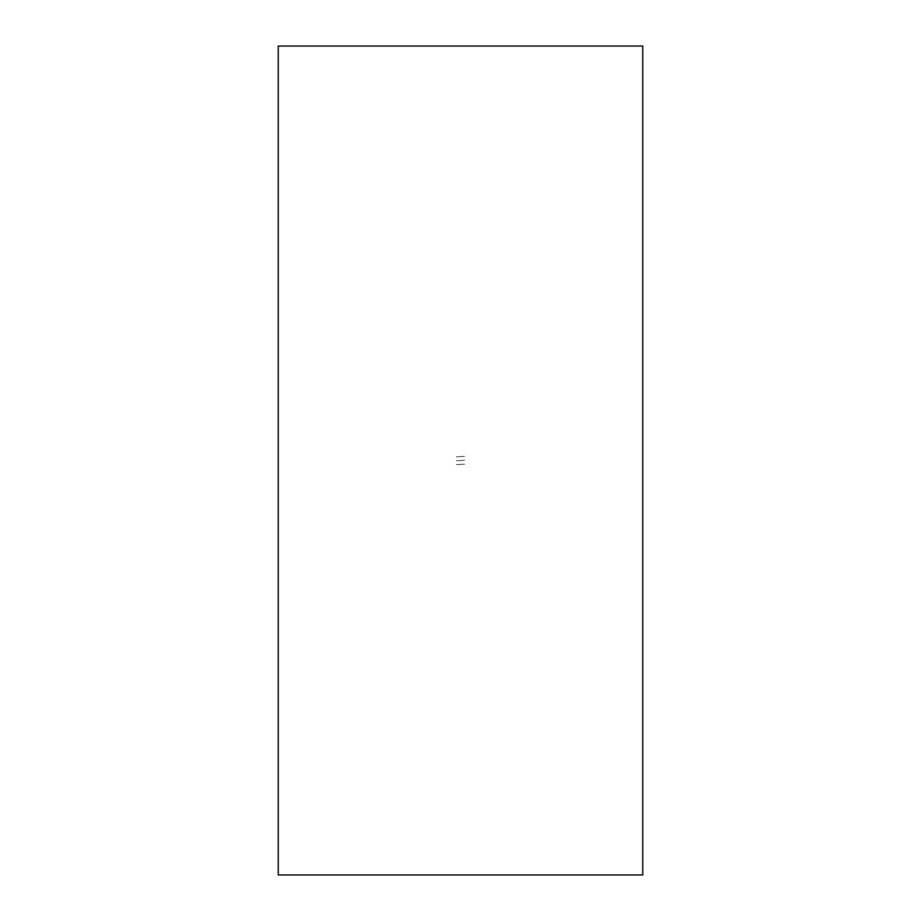 <?xml version="1.0" encoding="UTF-8"?>
<svg xmlns="http://www.w3.org/2000/svg" width="921" height="921" viewBox="0 0 921 921"><rect width="100%" height="100%" fill="white"/><g stroke="black" fill="none" stroke-linecap="round" stroke-linejoin="round"><path stroke-width="0.69" stroke-dasharray="4.61 3.45" d="M278.257 874.95L278.257 46.05L642.743 46.05L642.743 874.95L278.257 874.95L278.257 46.05L642.743 46.05L642.743 874.95L278.257 874.95L642.743 874.95L642.743 46.05L278.257 46.05L278.257 874.95M464.61 460.27L456.39 460.73L464.61 460.27M464.61 456.344L456.39 456.816L464.61 456.344M464.61 464.184L456.39 464.656L464.61 464.184"/><path stroke-width="1.38" d="M642.743 46.05L278.257 46.05L278.257 874.95L642.743 874.95L642.743 46.05"/></g></svg>

